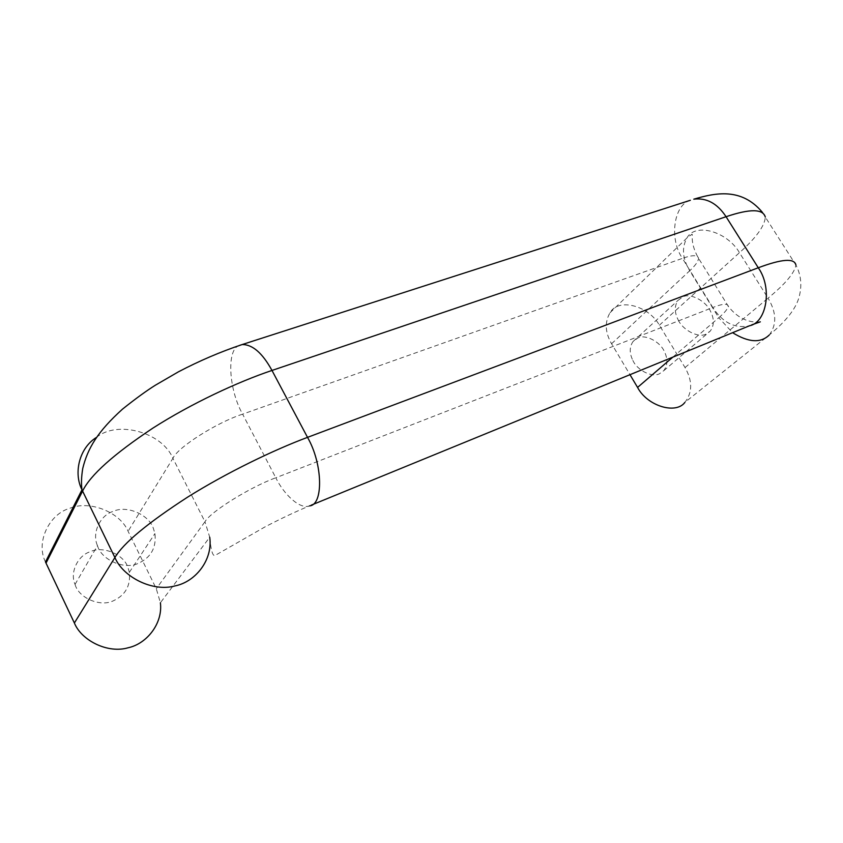 <?xml version="1.0" encoding="UTF-8"?>
<svg xmlns="http://www.w3.org/2000/svg" width="843" height="843" viewBox="0 0 843 843"><rect width="100%" height="100%" fill="white"/><g stroke="black" fill="none" stroke-linecap="round" stroke-linejoin="round"><path stroke-width="0.63" stroke-dasharray="4.21 3.16" d="M678.183 319.887C682.651 330.034 698.404 338.285 705.918 334.134L710.238 331.099C714.316 325.482 714.358 318.78 710.364 310.972C705.907 301.067 690.586 292.89 682.988 296.778L677.951 300.445C674.337 305.988 674.411 312.468 678.183 319.887M632.851 360.393C636.981 370.14 652.092 377.875 659.458 373.744L663.704 370.73C667.782 365.24 667.951 358.739 664.221 351.236C660.09 341.71 645.38 334.028 637.94 337.927L632.988 341.563C629.373 346.989 629.331 353.259 632.851 360.393M97.525 545.758C101.497 560.11 124.848 570.247 138.579 563.198C151.045 557.434 156.492 547.56 154.933 533.566L153.489 528.772C149.432 514.894 127.008 504.831 113.204 511.374C100.317 515.136 91.581 532.86 97.472 545.611L97.525 545.758M75.101 584.557C78.747 598.109 100.675 607.455 113.689 600.627C125.491 595.032 130.718 585.6 129.358 572.334L128.031 567.803C124.3 554.673 103.194 545.379 90.117 551.765C77.935 555.484 69.579 572.397 75.048 584.41L75.101 584.557M45.48 561.965C35.48 542.386 49.136 514.03 69.843 508.276C89.779 499.941 120.222 512.228 128.094 531.29L156.292 588.73L160.391 602.777L209.728 537.223C210.95 550.447 212.731 556.517 215.081 555.442L264.965 526.917C281.035 518.54 295.872 511.532 309.476 505.884L311.162 505.189M769.227 335.019C776.94 324.755 776.551 312.468 768.057 298.159C785.276 283.986 794.57 272.953 795.94 265.081C801.113 275.039 802.157 285.703 799.08 297.073C796.013 308.591 786.066 321.246 769.227 335.019L684.864 402.406C692.556 392.501 692.609 380.888 685.032 367.559L659.384 325.219C648.615 305.598 618.351 297.6 610.016 312.753C604.568 322.174 605.095 332.511 611.575 343.765L629.984 374.692M96.25 437.549C116.998 419.993 161.993 432.016 172.91 458.297L128.094 531.29M239.444 345.43C226.461 348.739 228.442 389.139 242.615 414.155C216.872 422.406 177.747 447.275 172.91 458.297L204.965 521.754L156.292 588.73M690.343 200.276C673.641 204.849 669.036 239.106 682.44 258.369L242.615 414.155L275.798 477.781C250.234 487.022 210.455 511.785 204.965 521.754L209.728 537.223M685.032 367.559L768.057 298.159L739.459 252.689C727.404 231.667 695.254 222.236 686.971 237.937C681.565 247.705 682.482 258.632 689.722 270.74C695.306 265.587 698.246 261.456 698.552 258.337C697.741 254.839 692.377 254.849 682.44 258.369L712.799 307.516L275.798 477.781C284.239 495.031 300.171 509.646 309.476 505.884M611.575 343.765L689.722 270.74L718.752 317.737C724.548 312.816 727.73 308.991 728.278 306.241C727.804 303.248 722.641 303.67 712.799 307.516C722.809 322.743 735.022 328.833 749.469 325.777L751.619 324.903M659.384 325.219L739.459 252.689C756.076 237.895 764.696 226.029 765.318 217.072L795.94 265.081M672.83 357.147L718.752 317.737L732.588 332.69M663.704 370.73L710.238 331.099M632.988 341.563L677.951 300.445M129.358 572.334L154.933 533.566M75.048 584.41L97.472 545.611M762.557 212.541L765.318 217.072M610.016 312.753L686.971 237.937L691.639 234.491C693.768 232.668 688.879 241.425 698.552 258.337L728.278 306.241C742.325 324.555 758.3 322.015 760.323 321.836"/><path stroke-width="1.26" d="M160.391 602.777C163.026 623.483 146.671 643.873 128.157 647.761C108.094 653.778 81.645 640.806 74.374 622.998L45.48 561.965L81.982 489.794C73.341 472.965 79.337 448.044 96.25 437.549M629.984 374.692L637.561 387.422C647.308 406.136 675.917 414.608 684.864 402.406M209.728 537.223C213.016 559.973 195.334 582.028 174.901 585.938C152.794 592.144 123.215 577.297 114.89 557.529L82.582 491.079L46.017 563.124M309.476 505.884C323.406 505.231 323.09 464.282 307.516 437.359L271.983 370.446C238.137 381.763 191.456 403.428 152.815 428.16C113.594 454.293 90.19 475.262 82.582 491.079L81.982 489.794C81.128 484.03 81.371 476.948 82.73 468.529C87.64 448.223 97.809 431.437 122.467 409.161C135.502 398.75 146.492 390.752 155.439 385.167L178.463 371.805C199.496 360.793 220.718 351.71 242.152 344.555L239.444 345.43M311.162 505.189L749.469 325.777C766.54 322.711 772.704 288 758.268 267.768L307.516 437.359C273.849 449.92 226.925 472.512 187.599 497.149C147.609 523.05 123.373 543.177 114.89 557.529L74.374 622.998M795.94 265.081C794.506 258 781.946 258.896 758.268 267.768L726.065 216.714L271.983 370.446C262.447 353.048 252.51 344.418 242.152 344.555L690.343 200.276M765.318 217.072C763.073 208.769 749.996 208.653 726.065 216.714C717.34 203.437 706.571 197.589 693.778 199.18C714.875 193.005 741.418 187.009 762.557 212.541M732.588 332.69C748.5 342.511 760.713 343.291 769.227 335.019M637.561 387.422L672.83 357.147M751.619 324.903L760.323 321.836"/></g></svg>

